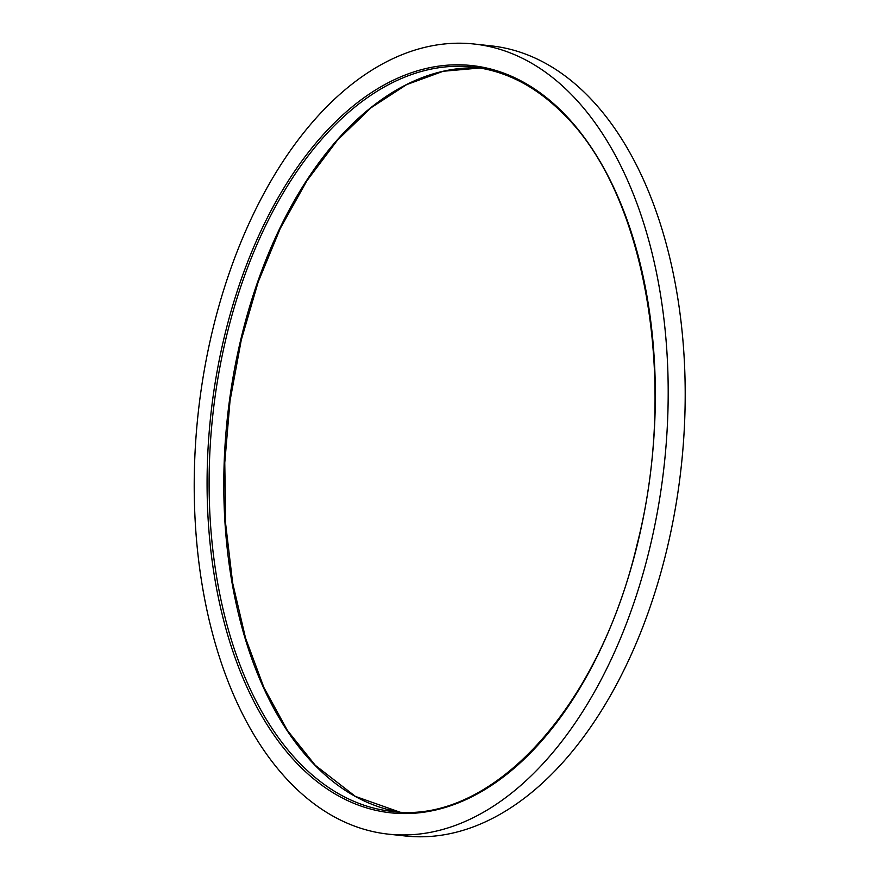 <?xml version="1.0" encoding="UTF-8"?>
<svg xmlns="http://www.w3.org/2000/svg" width="880" height="880" viewBox="0 0 880 880"><rect width="100%" height="100%" fill="white"/><g stroke="black" fill="none" stroke-linecap="round" stroke-linejoin="round"><path stroke-width="1.32" d="M473.935 44L490.941 45.837A397.386 234.443 96.2 0 1 681.296 466.125A397.386 234.443 96.2 0 1 405.482 836L388.476 834.163A397.386 234.443 96.2 0 1 290.752 783.255A397.386 234.443 96.2 0 1 213.675 325.765A397.386 234.443 96.2 0 1 473.935 44A397.386 234.443 96.2 0 1 664.29 464.288A397.386 234.443 96.2 0 1 388.476 834.163M564.036 113.586A375.815 221.716 -83.8 0 0 208.472 441.606A375.815 221.716 -83.8 0 0 521.103 762.047A375.815 221.716 -83.8 0 0 564.036 113.586M314.732 765.039A374.374 220.869 96.2 0 1 240.669 340.043A374.374 220.869 96.2 0 1 479.93 68.002L443.245 71.258L406.615 84.623L371.03 107.767L337.502 140.085L306.955 180.697L280.258 228.47L258.148 282.095L241.252 340.087L230.021 400.862L224.774 462.737L225.665 524.007L232.65 582.978L245.531 638.033L263.967 687.654L287.43 730.455L315.249 765.281L355.399 796.411L399.476 811.998A374.374 220.869 96.2 0 1 314.732 765.039M472.626 67.001A374.374 220.869 -83.8 0 0 227.436 332.453A374.374 220.869 -83.8 0 0 300.047 763.455A374.374 220.869 -83.8 0 0 392.106 811.415C490.677 825.231 598.532 708.642 636.9 545.171C678.447 384.032 646.382 195.261 564.168 114.719C536.58 86.68 506.066 70.774 472.626 67.001"/></g></svg>
